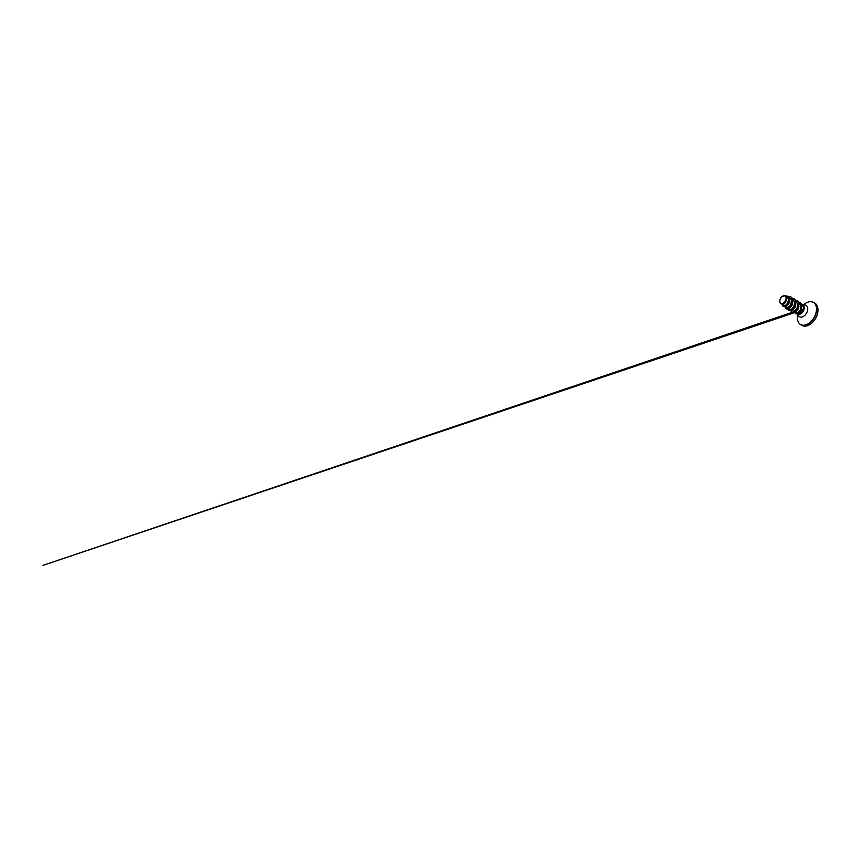 <?xml version="1.0" encoding="UTF-8"?>
<svg xmlns="http://www.w3.org/2000/svg" width="861" height="861" viewBox="0 0 861 861"><rect width="100%" height="100%" fill="white"/><g stroke="black" fill="none" stroke-linecap="round" stroke-linejoin="round"><path stroke-width="1.29" d="M784.705 295.861A4.165 2.669 120 0 1 785.512 300.457A4.165 2.669 120 0 1 781.185 303.363A4.165 2.669 120 0 1 780.378 298.767A4.165 2.669 120 0 1 784.705 295.861M803.388 305.666A5.037 3.229 120 0 1 803.184 311.391A5.037 3.229 120 0 1 798.308 314.233A5.037 3.229 120 0 1 797.91 314.061A5.037 3.229 120 0 1 797.577 313.824A5.037 3.229 -60 0 0 797.587 313.824A5.037 3.229 -60 0 0 803.162 309.454A4.994 3.207 -60 0 0 802.387 304.493A4.994 3.207 -60 0 0 802 304.32A4.994 3.207 -60 0 0 801.849 304.277L801.752 304.407M802.387 304.493L802.42 304.503A4.994 3.207 -60 0 0 802.409 304.503A4.994 3.207 -60 0 1 803.173 309.465L803.13 309.497C803.83 307.291 803.195 305.16 801.72 304.719M781.422 303.761L782.283 303.685C784.629 303.233 786.879 299.251 785.985 297.077C787.438 299.736 784.715 304.643 782.574 304.428L781.422 303.761A4.499 2.884 120 0 1 781.056 303.675A4.499 2.884 120 0 1 781.045 303.675L780.669 303.535M784.134 305.881L781.745 304.073L784.134 305.881L785.297 305.601L787.546 303.309L788.525 299.768L787.492 296.841L785.318 296.023M788.708 297.895L789.58 300.048L789.15 302.943L787.632 305.3L785.576 306.204M792.69 302.868L791.959 305.418L790.097 307.592M795.801 304.665L795.069 307.205L793.207 309.39M798.911 306.451L798.179 309.002L796.317 311.187M780.367 303.255L781.035 303.675M785.985 297.077L784.662 295.678L781.594 296.808L779.679 300.446L779.958 302.706A4.477 2.863 120 0 0 782.283 303.685M782.057 304.374L783.112 306.408L784.393 306.634L787.223 304.751L788.31 302.943L788.967 298.907L788.385 297.249L787.288 296.152L785.06 295.797M784.866 305.87L787.234 307.581L789.881 305.978L790.936 304.224L791.442 300.209L789.429 297.68L790.301 296.528L787.826 296.55M783.144 306.419L785.802 306.032L788.289 302.932L788.934 298.885L787.266 296.141M780.163 303.018L780.841 303.61M789.429 297.68L788.525 297.497M795.09 312.123L796.629 313.038L797.91 312.64L800.278 309.799L800.859 305.806L798.997 303.147M791.98 310.326L793.433 311.165L794.725 310.778L797.092 307.958L797.706 303.998L795.876 301.35M788.87 308.539L790.323 309.368L791.614 308.981L793.982 306.161L794.595 302.211L792.766 299.563M790.301 296.528L792.195 298.121L792.852 300.102L792.023 304.848L790.721 306.925L787.449 309.045L786.039 308.798L784.834 306.538M792.185 298.1L795.306 299.908L795.962 301.888L795.133 306.645L793.831 308.722L790.559 310.843L789.139 310.584L788.03 308.916M795.295 299.897L798.416 301.705L799.073 303.685L798.244 308.432L796.942 310.509L793.67 312.629L792.26 312.382L791.141 310.713M798.438 301.748L801.354 303.513L801.989 305.44L801.214 309.982L800.009 311.951L796.995 313.942L795.715 313.716L794.746 312.306M790.861 296.787L792.83 300.08L791.991 304.837L789.074 308.378L786.039 308.798M793.971 298.573L795.93 301.877L795.101 306.624L792.185 310.175L789.128 310.573M797.103 300.381L799.04 303.664L798.212 308.421L795.295 311.962L792.26 312.382M800.063 302.222L801.968 305.418L801.193 309.971L798.491 313.307L795.725 313.716M814.086 302.846A12.807 8.212 120 0 1 814.775 303.18A12.807 8.212 120 0 1 815.894 317.634A12.807 8.212 120 0 1 802.969 325.813A12.807 8.212 120 0 1 801.978 325.372A12.807 8.212 120 0 1 801.354 324.952M817.832 311.65A12.614 8.083 120 0 1 810.836 323.779M803.076 305.106L804.572 303.976A12.754 8.169 120 0 1 812.353 301.974A12.754 8.169 120 0 1 814.829 316.062A12.754 8.169 120 0 1 801.591 324.963A12.754 8.169 120 0 1 797.555 316.148C797.049 320.034 798.308 323.305 800.665 324.619L802.99 325.824C806.585 327.158 812.084 324.156 815.216 318.968C819.112 312.941 818.779 305.203 814.775 303.18L812.45 301.974A12.807 8.212 120 0 1 813.462 302.426A12.807 8.212 120 0 1 814.581 316.88A12.807 8.212 120 0 1 801.656 325.06A12.807 8.212 120 0 1 800.665 324.619A12.807 8.212 120 0 1 798.577 322.477M803.216 305.321A6.544 4.187 120 0 1 805.605 305.192A6.544 4.187 120 0 1 806.875 312.414A6.544 4.187 120 0 1 800.084 316.977A6.544 4.187 120 0 1 798.007 314.114M810.556 301.694A12.807 8.212 120 0 1 812.429 301.963M797.501 313.824L798.104 314.157M780.916 303.642L781.992 304.256M786.287 296.141L784.662 295.678M789.225 297.605L788.472 297.4M799.869 304.277L800.795 304.536M797.824 314.007L797.555 316.148M804.572 303.976C807.424 301.899 810.05 301.232 812.45 301.974M792.228 312.36L43.05 565.354L794.821 312.565M800.967 310.487L802.689 309.906"/></g></svg>
